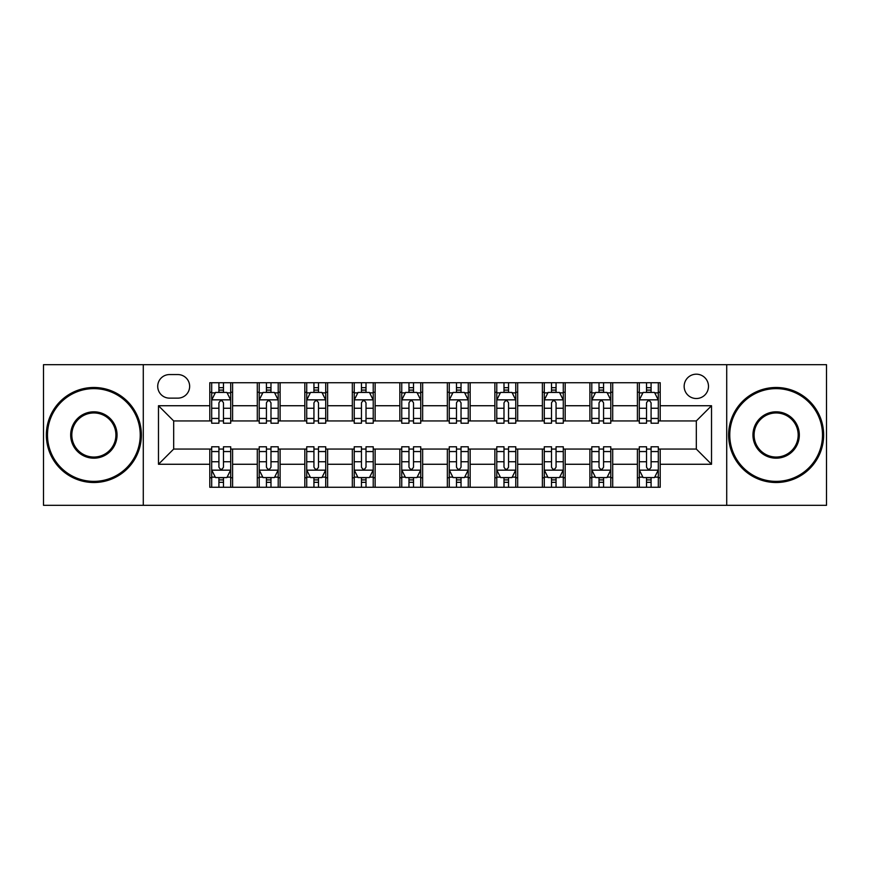 <?xml version="1.0" encoding="UTF-8"?>
<svg xmlns="http://www.w3.org/2000/svg" width="870" height="870" viewBox="0 0 870 870"><rect width="100%" height="100%" fill="white"/><g stroke="black" fill="none" stroke-linecap="round" stroke-linejoin="round"><path stroke-width="1.3" d="M696.315 374.187A12.158 12.158 0 0 0 684.157 386.345A12.158 12.158 0 0 0 696.315 398.514A12.158 12.158 0 0 0 708.484 386.345A12.158 12.158 0 0 0 696.315 374.187M726.722 505.318L826.5 505.318L826.5 364.682L726.722 364.682L726.722 505.318L143.278 505.318L143.278 364.682L43.5 364.682L43.5 505.318L143.278 505.318M169.498 398.134L177.861 398.134A11.778 11.778 0 0 0 189.649 386.345A11.778 11.778 0 0 0 177.861 374.568L169.498 374.568A11.778 11.778 0 0 0 157.72 386.345A11.778 11.778 0 0 0 169.498 398.134M726.722 364.682L143.278 364.682M209.79 464.265L158.481 464.265L158.481 405.735L209.79 405.735L209.79 420.939L173.685 420.939L173.685 449.061L209.79 449.061L209.79 487.265L660.21 487.265L660.21 449.061L696.315 449.061L696.315 420.939L660.21 420.939L660.21 405.735L711.519 405.735L711.519 464.265L660.21 464.265M660.21 405.735L660.21 382.735L209.79 382.735L209.79 405.735M637.405 382.735L637.405 420.939L639.298 420.939M646.519 420.939L651.086 420.939M658.307 420.939L660.21 420.939M637.405 420.939L610.794 420.939M589.893 382.735L589.893 420.939L591.785 420.939M599.017 420.939L603.573 420.939M589.893 420.939L563.281 420.939M542.38 382.735L542.38 420.939L544.283 420.939M551.504 420.939L556.06 420.939M542.38 420.939L515.769 420.939M494.867 382.735L494.867 420.939L496.77 420.939M503.991 420.939L508.548 420.939M494.867 420.939L468.256 420.939M447.354 382.735L447.354 420.939L449.257 420.939M456.478 420.939L461.035 420.939M447.354 420.939L420.743 420.939M399.841 382.735L399.841 420.939L401.744 420.939M408.965 420.939L413.522 420.939M399.841 420.939L373.23 420.939M352.328 382.735L352.328 420.939L354.231 420.939M361.452 420.939L366.009 420.939M352.328 420.939L325.717 420.939M304.815 382.735L304.815 420.939L306.719 420.939M313.94 420.939L318.496 420.939M304.815 420.939L278.215 420.939M257.302 382.735L257.302 420.939L259.206 420.939M266.427 420.939L270.983 420.939M257.302 420.939L230.702 420.939M209.79 420.939L211.693 420.939M218.914 420.939L223.481 420.939M209.79 449.061L211.693 449.061M218.914 449.061L223.481 449.061M230.702 449.061L232.594 449.061L232.594 487.265M259.206 449.061L232.594 449.061M266.427 449.061L270.983 449.061M278.215 449.061L280.107 449.061L280.107 487.265M306.719 449.061L280.107 449.061M313.94 449.061L318.496 449.061M325.717 449.061L327.62 449.061L327.62 487.265M354.231 449.061L327.62 449.061M361.452 449.061L366.009 449.061M373.23 449.061L375.133 449.061L375.133 487.265M401.744 449.061L375.133 449.061M408.965 449.061L413.522 449.061M420.743 449.061L422.646 449.061L422.646 487.265M449.257 449.061L422.646 449.061M456.478 449.061L461.035 449.061M468.256 449.061L470.159 449.061L470.159 487.265M496.77 449.061L470.159 449.061M503.991 449.061L508.548 449.061M515.769 449.061L517.672 449.061L517.672 487.265M544.283 449.061L517.672 449.061M551.504 449.061L556.06 449.061M563.281 449.061L565.185 449.061L565.185 487.265M591.785 449.061L565.185 449.061M599.017 449.061L603.573 449.061M610.794 449.061L612.697 449.061L612.697 487.265M639.298 449.061L612.697 449.061M646.519 449.061L651.086 449.061M658.307 449.061L660.21 449.061M232.594 382.735L232.594 420.939M209.79 392.239L211.693 392.239M218.914 392.239L223.481 392.239M230.702 392.239L232.594 392.239M209.79 477.76L211.693 477.76M218.914 477.76L223.481 477.76M230.702 477.76L232.594 477.76M257.302 449.061L257.302 487.265M280.107 382.735L280.107 420.939M257.302 392.239L259.206 392.239M266.427 392.239L270.983 392.239M278.215 392.239L280.107 392.239M257.302 477.76L259.206 477.76M266.427 477.76L270.983 477.76M278.215 477.76L280.107 477.76M304.815 449.061L304.815 487.265M304.815 477.76L306.719 477.76M313.94 477.76L318.496 477.76M325.717 477.76L327.62 477.76M327.62 382.735L327.62 420.939M304.815 392.239L306.719 392.239M313.94 392.239L318.496 392.239M325.717 392.239L327.62 392.239M352.328 449.061L352.328 487.265M352.328 477.76L354.231 477.76M361.452 477.76L366.009 477.76M373.23 477.76L375.133 477.76M375.133 382.735L375.133 420.939M352.328 392.239L354.231 392.239M361.452 392.239L366.009 392.239M373.23 392.239L375.133 392.239M399.841 449.061L399.841 487.265M399.841 477.76L401.744 477.76M408.965 477.76L413.522 477.76M420.743 477.76L422.646 477.76M422.646 382.735L422.646 420.939M399.841 392.239L401.744 392.239M408.965 392.239L413.522 392.239M420.743 392.239L422.646 392.239M447.354 449.061L447.354 487.265M447.354 477.76L449.257 477.76M456.478 477.76L461.035 477.76M468.256 477.76L470.159 477.76M470.159 382.735L470.159 420.939M447.354 392.239L449.257 392.239M456.478 392.239L461.035 392.239M468.256 392.239L470.159 392.239M494.867 449.061L494.867 487.265M494.867 477.76L496.77 477.76M503.991 477.76L508.548 477.76M515.769 477.76L517.672 477.76M517.672 382.735L517.672 420.939M494.867 392.239L496.77 392.239M503.991 392.239L508.548 392.239M515.769 392.239L517.672 392.239M542.38 449.061L542.38 487.265M542.38 477.76L544.283 477.76M551.504 477.76L556.06 477.76M563.281 477.76L565.185 477.76M565.185 382.735L565.185 420.939M542.38 392.239L544.283 392.239M551.504 392.239L556.06 392.239M563.281 392.239L565.185 392.239M589.893 449.061L589.893 487.265M589.893 477.76L591.785 477.76M599.017 477.76L603.573 477.76M610.794 477.76L612.697 477.76M612.697 382.735L612.697 420.939M589.893 392.239L591.785 392.239M599.017 392.239L603.573 392.239M610.794 392.239L612.697 392.239M637.405 449.061L637.405 487.265M637.405 477.76L639.298 477.76M646.519 477.76L651.086 477.76M658.307 477.76L660.21 477.76M637.405 392.239L639.298 392.239M646.519 392.239L651.086 392.239M658.307 392.239L660.21 392.239M173.685 420.939L158.481 405.735M173.685 449.061L158.481 464.265M711.519 405.735L696.315 420.939M711.519 464.265L696.315 449.061M223.481 387.683L218.914 387.683M230.702 418.448L223.481 418.448L223.481 423.222L230.702 423.222L230.702 400.026L226.896 392.424L215.499 392.424L211.693 400.026L211.693 423.222L218.914 423.222L218.914 418.448L211.693 418.448M211.693 400.026L211.693 382.735M230.702 400.026L230.702 382.735M218.914 392.424L218.914 382.735M223.481 382.735L223.481 392.424M223.481 418.448L223.481 402.886C221.959 399.95 220.436 399.95 218.914 402.886L218.914 418.448M218.914 482.317L223.481 482.317M211.693 451.552L218.914 451.552L218.914 446.778L211.693 446.778L211.693 469.974L215.499 477.576L226.896 477.576L230.702 469.974L230.702 446.778L223.481 446.778L223.481 451.552L230.702 451.552M230.702 469.974L230.702 487.265M211.693 469.974L211.693 487.265M223.481 477.576L223.481 487.265M218.914 487.265L218.914 477.576M218.914 451.552L218.914 467.114C220.436 470.05 221.959 470.05 223.481 467.114L223.481 451.552M270.983 387.683L266.427 387.683M278.215 418.448L270.983 418.448L270.983 423.222L278.215 423.222L278.215 400.026L274.409 392.424L263.001 392.424L259.206 400.026L259.206 423.222L266.427 423.222L266.427 418.448L259.206 418.448M259.206 400.026L259.206 382.735M278.215 400.026L278.215 382.735M266.427 392.424L266.427 382.735M270.983 382.735L270.983 392.424M270.983 418.448L270.983 402.886C269.472 399.95 267.949 399.95 266.427 402.886L266.427 418.448M318.496 387.683L313.94 387.683M325.717 418.448L318.496 418.448L318.496 423.222L325.717 423.222L325.717 400.026L321.922 392.424L310.514 392.424L306.719 400.026L306.719 423.222L313.94 423.222L313.94 418.448L306.719 418.448M306.719 400.026L306.719 382.735M325.717 400.026L325.717 382.735M313.94 392.424L313.94 382.735M318.496 382.735L318.496 392.424M318.496 418.448L318.496 402.886C316.984 399.95 315.462 399.95 313.94 402.886L313.94 418.448M366.009 387.683L361.452 387.683M373.23 418.448L366.009 418.448L366.009 423.222L373.23 423.222L373.23 400.026L369.435 392.424L358.027 392.424L354.231 400.026L354.231 423.222L361.452 423.222L361.452 418.448L354.231 418.448M354.231 400.026L354.231 382.735M373.23 400.026L373.23 382.735M361.452 392.424L361.452 382.735M366.009 382.735L366.009 392.424M366.009 418.448L366.009 402.886C364.497 399.95 362.975 399.95 361.452 402.886L361.452 418.448M266.427 482.317L270.983 482.317M259.206 451.552L266.427 451.552L266.427 446.778L259.206 446.778L259.206 469.974L263.001 477.576L274.409 477.576L278.215 469.974L278.215 446.778L270.983 446.778L270.983 451.552L278.215 451.552M278.215 469.974L278.215 487.265M259.206 469.974L259.206 487.265M270.983 477.576L270.983 487.265M266.427 487.265L266.427 477.576M266.427 451.552L266.427 467.114C267.949 470.05 269.461 470.05 270.983 467.114L270.983 451.552M313.94 482.317L318.496 482.317M306.719 451.552L313.94 451.552L313.94 446.778L306.719 446.778L306.719 469.974L310.514 477.576L321.922 477.576L325.717 469.974L325.717 446.778L318.496 446.778L318.496 451.552L325.717 451.552M325.717 469.974L325.717 487.265M306.719 469.974L306.719 487.265M318.496 477.576L318.496 487.265M313.94 487.265L313.94 477.576M313.94 451.552L313.94 467.114C315.462 470.05 316.974 470.05 318.496 467.114L318.496 451.552M361.452 482.317L366.009 482.317M354.231 451.552L361.452 451.552L361.452 446.778L354.231 446.778L354.231 469.974L358.027 477.576L369.435 477.576L373.23 469.974L373.23 446.778L366.009 446.778L366.009 451.552L373.23 451.552M373.23 469.974L373.23 487.265M354.231 469.974L354.231 487.265M366.009 477.576L366.009 487.265M361.452 487.265L361.452 477.576M361.452 451.552L361.452 467.114C362.975 470.05 364.486 470.05 366.009 467.114L366.009 451.552M413.522 387.683L408.965 387.683M420.743 418.448L413.522 418.448L413.522 423.222L420.743 423.222L420.743 400.026L416.947 392.424L405.54 392.424L401.744 400.026L401.744 423.222L408.965 423.222L408.965 418.448L401.744 418.448M401.744 400.026L401.744 382.735M420.743 400.026L420.743 382.735M408.965 392.424L408.965 382.735M413.522 382.735L413.522 392.424M413.522 418.448L413.522 402.886C412.01 399.95 410.488 399.95 408.965 402.886L408.965 418.448M408.965 482.317L413.522 482.317M401.744 451.552L408.965 451.552L408.965 446.778L401.744 446.778L401.744 469.974L405.54 477.576L416.947 477.576L420.743 469.974L420.743 446.778L413.522 446.778L413.522 451.552L420.743 451.552M420.743 469.974L420.743 487.265M401.744 469.974L401.744 487.265M413.522 477.576L413.522 487.265M408.965 487.265L408.965 477.576M408.965 451.552L408.965 467.114C410.477 470.05 411.999 470.05 413.522 467.114L413.522 451.552M93.862 388.629A46.371 46.371 0 0 0 47.491 435A46.371 46.371 0 0 0 93.862 481.371A46.371 46.371 0 0 0 140.233 435A46.371 46.371 0 0 0 93.862 388.629M93.862 482.513A47.513 47.513 0 0 1 46.349 435A47.513 47.513 0 0 1 93.862 387.487A47.513 47.513 0 0 1 141.375 435A47.513 47.513 0 0 1 93.862 482.513M93.862 411.814A23.185 23.185 0 0 1 117.048 435A23.185 23.185 0 0 1 93.862 458.185A23.185 23.185 0 0 1 70.677 435A23.185 23.185 0 0 1 93.862 411.814M93.862 457.044A22.044 22.044 0 0 0 115.906 435A22.044 22.044 0 0 0 93.862 412.956A22.044 22.044 0 0 0 71.819 435A22.044 22.044 0 0 0 93.862 457.044M776.138 388.629A46.371 46.371 0 0 0 729.767 435A46.371 46.371 0 0 0 776.138 481.371A46.371 46.371 0 0 0 822.509 435A46.371 46.371 0 0 0 776.138 388.629M776.138 482.513A47.513 47.513 0 0 1 728.625 435A47.513 47.513 0 0 1 776.138 387.487A47.513 47.513 0 0 1 823.651 435A47.513 47.513 0 0 1 776.138 482.513M776.138 411.814A23.185 23.185 0 0 1 799.323 435A23.185 23.185 0 0 1 776.138 458.185A23.185 23.185 0 0 1 752.952 435A23.185 23.185 0 0 1 776.138 411.814M776.138 457.044A22.044 22.044 0 0 0 798.182 435A22.044 22.044 0 0 0 776.138 412.956A22.044 22.044 0 0 0 754.094 435A22.044 22.044 0 0 0 776.138 457.044M461.035 387.683L456.478 387.683M468.256 418.448L461.035 418.448L461.035 423.222L468.256 423.222L468.256 400.026L464.46 392.424L453.053 392.424L449.257 400.026L449.257 423.222L456.478 423.222L456.478 418.448L449.257 418.448M449.257 400.026L449.257 382.735M468.256 400.026L468.256 382.735M456.478 392.424L456.478 382.735M461.035 382.735L461.035 392.424M461.035 418.448L461.035 402.886C459.523 399.95 458.001 399.95 456.478 402.886L456.478 418.448M508.548 387.683L503.991 387.683M515.769 418.448L508.548 418.448L508.548 423.222L515.769 423.222L515.769 400.026L511.973 392.424L500.565 392.424L496.77 400.026L496.77 423.222L503.991 423.222L503.991 418.448L496.77 418.448M496.77 400.026L496.77 382.735M515.769 400.026L515.769 382.735M503.991 392.424L503.991 382.735M508.548 382.735L508.548 392.424M508.548 418.448L508.548 402.886C507.025 399.95 505.513 399.95 503.991 402.886L503.991 418.448M556.06 387.683L551.504 387.683M563.281 418.448L556.06 418.448L556.06 423.222L563.281 423.222L563.281 400.026L559.486 392.424L548.078 392.424L544.283 400.026L544.283 423.222L551.504 423.222L551.504 418.448L544.283 418.448M544.283 400.026L544.283 382.735M563.281 400.026L563.281 382.735M551.504 392.424L551.504 382.735M556.06 382.735L556.06 392.424M556.06 418.448L556.06 402.886C554.538 399.95 553.026 399.95 551.504 402.886L551.504 418.448M603.573 387.683L599.017 387.683M610.794 418.448L603.573 418.448L603.573 423.222L610.794 423.222L610.794 400.026L606.999 392.424L595.591 392.424L591.785 400.026L591.785 423.222L599.017 423.222L599.017 418.448L591.785 418.448M591.785 400.026L591.785 382.735M610.794 400.026L610.794 382.735M599.017 392.424L599.017 382.735M603.573 382.735L603.573 392.424M603.573 418.448L603.573 402.886C602.051 399.95 600.539 399.95 599.017 402.886L599.017 418.448M651.086 387.683L646.519 387.683M658.307 418.448L651.086 418.448L651.086 423.222L658.307 423.222L658.307 400.026L654.501 392.424L643.104 392.424L639.298 400.026L639.298 423.222L646.519 423.222L646.519 418.448L639.298 418.448M639.298 400.026L639.298 382.735M658.307 400.026L658.307 382.735M646.519 392.424L646.519 382.735M651.086 382.735L651.086 392.424M651.086 418.448L651.086 402.886C649.564 399.95 648.041 399.95 646.519 402.886L646.519 418.448M456.478 482.317L461.035 482.317M449.257 451.552L456.478 451.552L456.478 446.778L449.257 446.778L449.257 469.974L453.053 477.576L464.46 477.576L468.256 469.974L468.256 446.778L461.035 446.778L461.035 451.552L468.256 451.552M468.256 469.974L468.256 487.265M449.257 469.974L449.257 487.265M461.035 477.576L461.035 487.265M456.478 487.265L456.478 477.576M456.478 451.552L456.478 467.114C457.99 470.05 459.512 470.05 461.035 467.114L461.035 451.552M503.991 482.317L508.548 482.317M496.77 451.552L503.991 451.552L503.991 446.778L496.77 446.778L496.77 469.974L500.565 477.576L511.973 477.576L515.769 469.974L515.769 446.778L508.548 446.778L508.548 451.552L515.769 451.552M515.769 469.974L515.769 487.265M496.77 469.974L496.77 487.265M508.548 477.576L508.548 487.265M503.991 487.265L503.991 477.576M503.991 451.552L503.991 467.114C505.503 470.05 507.025 470.05 508.548 467.114L508.548 451.552M551.504 482.317L556.06 482.317M544.283 451.552L551.504 451.552L551.504 446.778L544.283 446.778L544.283 469.974L548.078 477.576L559.486 477.576L563.281 469.974L563.281 446.778L556.06 446.778L556.06 451.552L563.281 451.552M563.281 469.974L563.281 487.265M544.283 469.974L544.283 487.265M556.06 477.576L556.06 487.265M551.504 487.265L551.504 477.576M551.504 451.552L551.504 467.114C553.015 470.05 554.538 470.05 556.06 467.114L556.06 451.552M599.017 482.317L603.573 482.317M591.785 451.552L599.017 451.552L599.017 446.778L591.785 446.778L591.785 469.974L595.591 477.576L606.999 477.576L610.794 469.974L610.794 446.778L603.573 446.778L603.573 451.552L610.794 451.552M610.794 469.974L610.794 487.265M591.785 469.974L591.785 487.265M603.573 477.576L603.573 487.265M599.017 487.265L599.017 477.576M599.017 451.552L599.017 467.114C600.528 470.05 602.051 470.05 603.573 467.114L603.573 451.552M646.519 482.317L651.086 482.317M639.298 451.552L646.519 451.552L646.519 446.778L639.298 446.778L639.298 469.974L643.104 477.576L654.501 477.576L658.307 469.974L658.307 446.778L651.086 446.778L651.086 451.552L658.307 451.552M658.307 469.974L658.307 487.265M639.298 469.974L639.298 487.265M651.086 477.576L651.086 487.265M646.519 487.265L646.519 477.576M646.519 451.552L646.519 467.114C648.041 470.05 649.564 470.05 651.086 467.114L651.086 451.552M257.302 464.265L232.594 464.265M257.302 405.735L232.594 405.735M304.815 405.735L280.107 405.735M304.815 464.265L280.107 464.265M352.328 405.735L327.62 405.735M352.328 464.265L327.62 464.265M399.841 405.735L375.133 405.735M399.841 464.265L375.133 464.265M447.354 405.735L422.646 405.735M447.354 464.265L422.646 464.265M494.867 405.735L470.159 405.735M494.867 464.265L470.159 464.265M542.38 405.735L517.672 405.735M542.38 464.265L517.672 464.265M589.893 405.735L565.185 405.735M589.893 464.265L565.185 464.265M637.405 405.735L612.697 405.735M637.405 464.265L612.697 464.265M230.604 399.841L211.791 399.841M211.693 392.881L215.271 392.881M227.124 392.881L230.702 392.881M218.914 408.258L211.693 408.258M230.702 408.258L223.481 408.258M223.481 390.097L218.914 390.097M211.791 470.159L230.604 470.159M230.702 477.119L227.124 477.119M215.271 477.119L211.693 477.119M223.481 461.742L230.702 461.742M211.693 461.742L218.914 461.742M218.914 479.903L223.481 479.903M278.117 399.841L259.303 399.841M259.206 392.881L262.773 392.881M274.637 392.881L278.215 392.881M266.427 408.258L259.206 408.258M278.215 408.258L270.983 408.258M270.983 390.097L266.427 390.097M325.63 399.841L306.816 399.841M306.719 392.881L310.285 392.881M322.15 392.881L325.717 392.881M313.94 408.258L306.719 408.258M325.717 408.258L318.496 408.258M318.496 390.097L313.94 390.097M373.143 399.841L354.329 399.841M354.231 392.881L357.798 392.881M369.663 392.881L373.23 392.881M361.452 408.258L354.231 408.258M373.23 408.258L366.009 408.258M366.009 390.097L361.452 390.097M259.303 470.159L278.117 470.159M278.215 477.119L274.637 477.119M262.773 477.119L259.206 477.119M270.983 461.742L278.215 461.742M259.206 461.742L266.427 461.742M266.427 479.903L270.983 479.903M306.816 470.159L325.63 470.159M325.717 477.119L322.15 477.119M310.285 477.119L306.719 477.119M318.496 461.742L325.717 461.742M306.719 461.742L313.94 461.742M313.94 479.903L318.496 479.903M354.329 470.159L373.143 470.159M373.23 477.119L369.663 477.119M357.798 477.119L354.231 477.119M366.009 461.742L373.23 461.742M354.231 461.742L361.452 461.742M361.452 479.903L366.009 479.903M420.656 399.841L401.831 399.841M401.744 392.881L405.311 392.881M417.176 392.881L420.743 392.881M408.965 408.258L401.744 408.258M420.743 408.258L413.522 408.258M413.522 390.097L408.965 390.097M401.831 470.159L420.656 470.159M420.743 477.119L417.176 477.119M405.311 477.119L401.744 477.119M413.522 461.742L420.743 461.742M401.744 461.742L408.965 461.742M408.965 479.903L413.522 479.903M468.169 399.841L449.344 399.841M449.257 392.881L452.824 392.881M464.689 392.881L468.256 392.881M456.478 408.258L449.257 408.258M468.256 408.258L461.035 408.258M461.035 390.097L456.478 390.097M515.671 399.841L496.857 399.841M496.77 392.881L500.337 392.881M512.202 392.881L515.769 392.881M503.991 408.258L496.77 408.258M515.769 408.258L508.548 408.258M508.548 390.097L503.991 390.097M563.184 399.841L544.37 399.841M544.283 392.881L547.85 392.881M559.714 392.881L563.281 392.881M551.504 408.258L544.283 408.258M563.281 408.258L556.06 408.258M556.06 390.097L551.504 390.097M610.696 399.841L591.883 399.841M591.785 392.881L595.363 392.881M607.227 392.881L610.794 392.881M599.017 408.258L591.785 408.258M610.794 408.258L603.573 408.258M603.573 390.097L599.017 390.097M658.209 399.841L639.396 399.841M639.298 392.881L642.876 392.881M654.729 392.881L658.307 392.881M646.519 408.258L639.298 408.258M658.307 408.258L651.086 408.258M651.086 390.097L646.519 390.097M449.344 470.159L468.169 470.159M468.256 477.119L464.689 477.119M452.824 477.119L449.257 477.119M461.035 461.742L468.256 461.742M449.257 461.742L456.478 461.742M456.478 479.903L461.035 479.903M496.857 470.159L515.671 470.159M515.769 477.119L512.202 477.119M500.337 477.119L496.77 477.119M508.548 461.742L515.769 461.742M496.77 461.742L503.991 461.742M503.991 479.903L508.548 479.903M544.37 470.159L563.184 470.159M563.281 477.119L559.714 477.119M547.85 477.119L544.283 477.119M556.06 461.742L563.281 461.742M544.283 461.742L551.504 461.742M551.504 479.903L556.06 479.903M591.883 470.159L610.696 470.159M610.794 477.119L607.227 477.119M595.363 477.119L591.785 477.119M603.573 461.742L610.794 461.742M591.785 461.742L599.017 461.742M599.017 479.903L603.573 479.903M639.396 470.159L658.209 470.159M658.307 477.119L654.729 477.119M642.876 477.119L639.298 477.119M651.086 461.742L658.307 461.742M639.298 461.742L646.519 461.742M646.519 479.903L651.086 479.903"/></g></svg>
